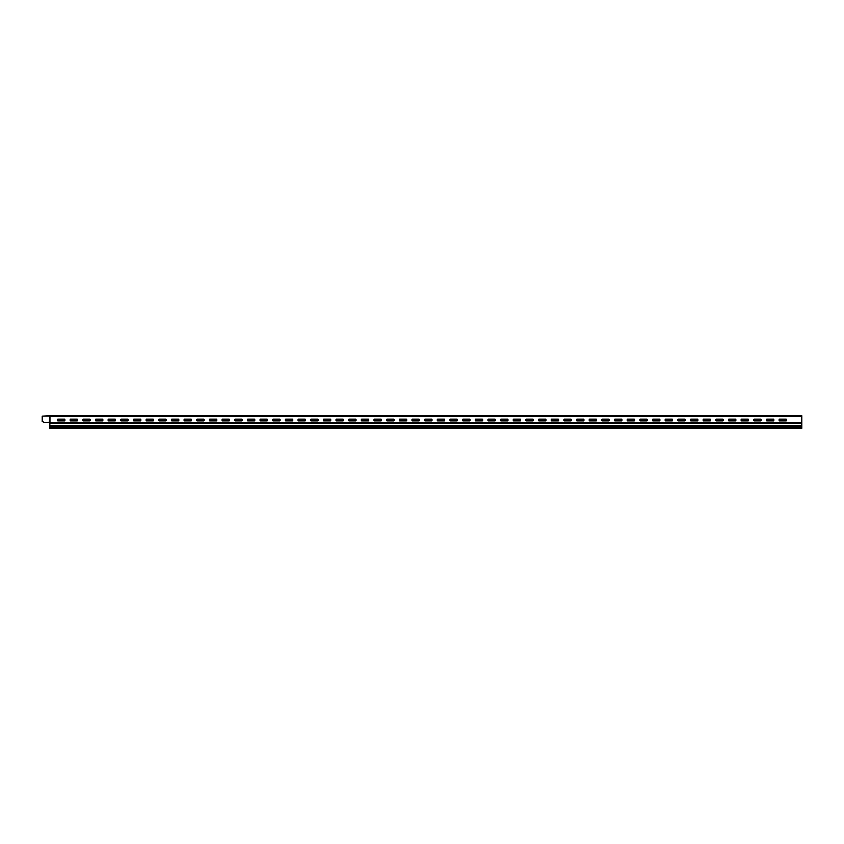 <?xml version="1.0" encoding="UTF-8"?>
<svg xmlns="http://www.w3.org/2000/svg" width="844" height="844" viewBox="0 0 844 844"><rect width="100%" height="100%" fill="white"/><g stroke="black" fill="none" stroke-linecap="round" stroke-linejoin="round"><path stroke-width="1.27" d="M82.585 415.712L83.25 415.712L82.585 415.712M84.347 415.712L87.006 415.712L84.347 415.712M84.453 415.712L86.225 415.712L84.453 415.712M88.356 415.712L90.097 415.712C86.805 415.712 86.805 415.712 90.097 415.712L89.095 415.712C92.429 415.712 85.761 415.712 89.095 415.712L88.356 415.712M91.352 415.712L93.125 415.712L91.352 415.712M94.106 415.712L95.108 415.712L94.106 415.712M94.433 415.712C92.144 415.712 92.144 415.712 94.433 415.712C93.178 415.712 93.178 415.712 94.433 415.712M97.524 415.712L95.688 415.712L97.524 415.712M101.28 415.712L101.945 415.712L101.28 415.712C97.988 415.712 97.988 415.712 101.28 415.712M100.278 415.712C103.612 415.712 96.944 415.712 100.278 415.712M57.793 420.892A1.255 1.255 0 0 1 57.793 419.141L64.587 419.141A1.255 1.255 0 0 1 64.587 420.892L57.793 420.892M70.453 420.892A1.255 1.255 0 0 1 70.453 419.141L77.247 419.141A1.255 1.255 0 0 1 77.247 420.892L70.453 420.892M83.113 420.892A1.255 1.255 0 0 1 83.113 419.141L89.907 419.141A1.255 1.255 0 0 1 89.907 420.892L83.113 420.892M95.773 420.892A1.255 1.255 0 0 1 95.773 419.141L102.567 419.141A1.255 1.255 0 0 1 102.567 420.892L95.773 420.892M374.293 420.892L381.087 420.892A1.255 1.255 0 0 0 381.087 419.141L374.293 419.141A1.255 1.255 0 0 0 374.293 420.892M399.613 420.892A1.255 1.255 0 0 1 399.613 419.141L406.407 419.141A1.255 1.255 0 0 1 406.407 420.892L399.613 420.892M348.973 420.892L355.767 420.892A1.255 1.255 0 0 0 355.767 419.141L348.973 419.141A1.255 1.255 0 0 0 348.973 420.892M386.953 420.892A1.255 1.255 0 0 1 386.953 419.141L393.747 419.141A1.255 1.255 0 0 1 393.747 420.892L386.953 420.892M323.653 420.892L330.447 420.892A1.255 1.255 0 0 0 330.447 419.141L323.653 419.141A1.255 1.255 0 0 0 323.653 420.892M361.633 420.892A1.255 1.255 0 0 1 361.633 419.141L368.427 419.141A1.255 1.255 0 0 1 368.427 420.892L361.633 420.892M298.333 420.892L305.127 420.892A1.255 1.255 0 0 0 305.127 419.141L298.333 419.141A1.255 1.255 0 0 0 298.333 420.892M336.313 420.892A1.255 1.255 0 0 1 336.313 419.141L343.107 419.141A1.255 1.255 0 0 1 343.107 420.892L336.313 420.892M273.013 420.892L279.807 420.892A1.255 1.255 0 0 0 279.807 419.141L273.013 419.141A1.255 1.255 0 0 0 273.013 420.892M310.993 420.892A1.255 1.255 0 0 1 310.993 419.141L317.787 419.141A1.255 1.255 0 0 1 317.787 420.892L310.993 420.892M247.693 420.892L254.487 420.892A1.255 1.255 0 0 0 254.487 419.141L247.693 419.141A1.255 1.255 0 0 0 247.693 420.892M285.673 420.892A1.255 1.255 0 0 1 285.673 419.141L292.467 419.141A1.255 1.255 0 0 1 292.467 420.892L285.673 420.892M222.373 420.892L229.167 420.892A1.255 1.255 0 0 0 229.167 419.141L222.373 419.141A1.255 1.255 0 0 0 222.373 420.892M260.353 420.892A1.255 1.255 0 0 1 260.353 419.141L267.147 419.141A1.255 1.255 0 0 1 267.147 420.892L260.353 420.892M197.053 420.892L203.847 420.892A1.255 1.255 0 0 0 203.847 419.141L197.053 419.141A1.255 1.255 0 0 0 197.053 420.892M235.033 420.892A1.255 1.255 0 0 1 235.033 419.141L241.827 419.141A1.255 1.255 0 0 1 241.827 420.892L235.033 420.892M171.733 420.892L178.527 420.892A1.255 1.255 0 0 0 178.527 419.141L171.733 419.141A1.255 1.255 0 0 0 171.733 420.892M209.713 420.892A1.255 1.255 0 0 1 209.713 419.141L216.507 419.141A1.255 1.255 0 0 1 216.507 420.892L209.713 420.892M146.413 420.892L153.207 420.892A1.255 1.255 0 0 0 153.207 419.141L146.413 419.141A1.255 1.255 0 0 0 146.413 420.892M133.753 420.892L140.547 420.892A1.255 1.255 0 0 0 140.547 419.141L133.753 419.141A1.255 1.255 0 0 0 133.753 420.892M184.393 420.892A1.255 1.255 0 0 1 184.393 419.141L191.187 419.141A1.255 1.255 0 0 1 191.187 420.892L184.393 420.892M121.093 420.892L127.887 420.892A1.255 1.255 0 0 0 127.887 419.141L121.093 419.141A1.255 1.255 0 0 0 121.093 420.892M108.433 420.892L115.227 420.892A1.255 1.255 0 0 0 115.227 419.141L108.433 419.141A1.255 1.255 0 0 0 108.433 420.892M159.073 420.892A1.255 1.255 0 0 1 159.073 419.141L165.867 419.141A1.255 1.255 0 0 1 165.867 420.892L159.073 420.892M703.453 420.892L710.247 420.892A1.255 1.255 0 0 0 710.247 419.141L703.453 419.141A1.255 1.255 0 0 0 703.453 420.892M678.133 420.892L684.927 420.892A1.255 1.255 0 0 0 684.927 419.141L678.133 419.141A1.255 1.255 0 0 0 678.133 420.892M716.113 420.892A1.255 1.255 0 0 1 716.113 419.141L722.907 419.141A1.255 1.255 0 0 1 722.907 420.892L716.113 420.892M652.813 420.892L659.607 420.892A1.255 1.255 0 0 0 659.607 419.141L652.813 419.141A1.255 1.255 0 0 0 652.813 420.892M690.793 420.892A1.255 1.255 0 0 1 690.793 419.141L697.587 419.141A1.255 1.255 0 0 1 697.587 420.892L690.793 420.892M627.493 420.892L634.287 420.892A1.255 1.255 0 0 0 634.287 419.141L627.493 419.141A1.255 1.255 0 0 0 627.493 420.892M665.473 420.892A1.255 1.255 0 0 1 665.473 419.141L672.267 419.141A1.255 1.255 0 0 1 672.267 420.892L665.473 420.892M602.173 420.892L608.967 420.892A1.255 1.255 0 0 0 608.967 419.141L602.173 419.141A1.255 1.255 0 0 0 602.173 420.892M640.153 420.892A1.255 1.255 0 0 1 640.153 419.141L646.947 419.141A1.255 1.255 0 0 1 646.947 420.892L640.153 420.892M576.853 420.892L583.647 420.892A1.255 1.255 0 0 0 583.647 419.141L576.853 419.141A1.255 1.255 0 0 0 576.853 420.892M614.833 420.892A1.255 1.255 0 0 1 614.833 419.141L621.627 419.141A1.255 1.255 0 0 1 621.627 420.892L614.833 420.892M551.533 420.892L558.327 420.892A1.255 1.255 0 0 0 558.327 419.141L551.533 419.141A1.255 1.255 0 0 0 551.533 420.892M538.873 420.892L545.667 420.892A1.255 1.255 0 0 0 545.667 419.141L538.873 419.141A1.255 1.255 0 0 0 538.873 420.892M589.513 420.892A1.255 1.255 0 0 1 589.513 419.141L596.307 419.141A1.255 1.255 0 0 1 596.307 420.892L589.513 420.892M526.213 420.892L533.007 420.892A1.255 1.255 0 0 0 533.007 419.141L526.213 419.141A1.255 1.255 0 0 0 526.213 420.892M513.553 420.892L520.347 420.892A1.255 1.255 0 0 0 520.347 419.141L513.553 419.141A1.255 1.255 0 0 0 513.553 420.892M564.193 420.892A1.255 1.255 0 0 1 564.193 419.141L570.987 419.141A1.255 1.255 0 0 1 570.987 420.892L564.193 420.892M462.913 420.892A1.255 1.255 0 0 1 462.913 419.141L469.707 419.141A1.255 1.255 0 0 1 469.707 420.892L462.913 420.892M475.573 420.892A1.255 1.255 0 0 1 475.573 419.141L482.367 419.141A1.255 1.255 0 0 1 482.367 420.892L475.573 420.892M488.233 420.892A1.255 1.255 0 0 1 488.233 419.141L495.027 419.141A1.255 1.255 0 0 1 495.027 420.892L488.233 420.892M500.893 420.892A1.255 1.255 0 0 1 500.893 419.141L507.687 419.141A1.255 1.255 0 0 1 507.687 420.892L500.893 420.892M741.433 420.892L748.227 420.892A1.255 1.255 0 0 0 748.227 419.141L741.433 419.141A1.255 1.255 0 0 0 741.433 420.892M728.773 419.141L735.567 419.141A1.255 1.255 0 0 1 735.567 420.892L728.773 420.892A1.255 1.255 0 0 1 728.773 419.141M779.413 420.892L786.207 420.892A1.255 1.255 0 0 0 786.207 419.141L779.413 419.141A1.255 1.255 0 0 0 779.413 420.892M754.093 419.141L760.887 419.141A1.255 1.255 0 0 1 760.887 420.892L754.093 420.892A1.255 1.255 0 0 1 754.093 419.141M437.593 420.892A1.255 1.255 0 0 1 437.593 419.141L444.387 419.141A1.255 1.255 0 0 1 444.387 420.892L437.593 420.892M450.253 420.892A1.255 1.255 0 0 1 450.253 419.141L457.047 419.141A1.255 1.255 0 0 1 457.047 420.892L450.253 420.892M424.933 420.892A1.255 1.255 0 0 1 424.933 419.141L431.727 419.141A1.255 1.255 0 0 1 431.727 420.892L424.933 420.892M412.273 420.892L419.067 420.892A1.255 1.255 0 0 0 419.067 419.141L412.273 419.141A1.255 1.255 0 0 0 412.273 420.892M766.753 420.892A1.255 1.255 0 0 1 766.753 419.141L773.547 419.141A1.255 1.255 0 0 1 773.547 420.892L766.753 420.892M778.801 415.712L785.068 415.712L778.801 415.712M779.677 415.712L784.192 415.712L779.677 415.712M767.017 415.712L771.532 415.712L767.017 415.712M513.817 415.712L518.332 415.712L513.817 415.712M488.497 415.712L493.012 415.712L488.497 415.712M501.157 415.712L505.672 415.712L501.157 415.712M493.951 415.712L500.218 415.712L493.951 415.712M481.291 415.712L487.558 415.712L481.291 415.712M500.281 415.712L506.548 415.712L500.281 415.712M487.621 415.712L493.888 415.712L487.621 415.712M626.881 415.712L633.148 415.712L626.881 415.712M620.551 415.712L626.818 415.712L620.551 415.712M588.901 415.712L595.168 415.712L588.901 415.712M627.757 415.712L632.272 415.712L627.757 415.712M614.221 415.712L620.488 415.712L614.221 415.712M607.891 415.712L614.158 415.712L607.891 415.712M602.437 415.712L606.952 415.712L602.437 415.712M595.231 415.712L601.498 415.712L595.231 415.712M589.777 415.712L594.292 415.712L589.777 415.712M582.571 415.712L588.838 415.712L582.571 415.712M564.457 415.712L568.972 415.712L564.457 415.712M577.117 415.712L581.632 415.712L577.117 415.712M576.241 415.712L582.508 415.712L576.241 415.712M563.581 415.712L569.848 415.712L563.581 415.712M569.911 415.712L576.178 415.712L569.911 415.712M557.251 415.712L563.518 415.712L557.251 415.712M551.797 415.712L556.312 415.712L551.797 415.712M539.137 415.712L543.652 415.712L539.137 415.712M512.941 415.712L519.208 415.712L512.941 415.712M519.271 415.712L525.538 415.712L519.271 415.712M526.477 415.712L530.992 415.712L526.477 415.712M525.601 415.712L531.868 415.712L525.601 415.712M506.611 415.712L512.878 415.712L506.611 415.712M754.357 415.712L758.872 415.712L754.357 415.712M741.697 415.712L746.212 415.712L741.697 415.712M740.821 415.712L747.088 415.712L740.821 415.712M734.491 415.712L740.758 415.712L734.491 415.712M728.161 415.712L734.428 415.712L728.161 415.712M729.037 415.712L733.552 415.712L729.037 415.712M716.377 415.712L720.892 415.712L716.377 415.712M474.961 415.712L481.228 415.712L474.961 415.712M468.631 415.712L474.898 415.712L468.631 415.712M475.837 415.712L480.352 415.712L475.837 415.712M462.301 415.712L468.568 415.712L462.301 415.712M455.971 415.712L462.238 415.712L455.971 415.712M463.177 415.712L467.692 415.712L463.177 415.712M399.877 415.712L404.392 415.712L399.877 415.712M387.217 415.712L391.732 415.712L387.217 415.712M392.671 415.712L398.938 415.712L392.671 415.712M386.341 415.712L392.608 415.712L386.341 415.712M380.011 415.712L386.278 415.712L380.011 415.712M374.557 415.712L379.072 415.712L374.557 415.712M361.897 415.712L366.412 415.712L361.897 415.712M323.917 415.712L328.432 415.712L323.917 415.712M311.257 415.712L315.772 415.712L311.257 415.712M336.577 415.712L341.092 415.712L336.577 415.712M316.711 415.712L322.978 415.712L316.711 415.712M310.381 415.712L316.648 415.712L310.381 415.712M304.051 415.712L310.318 415.712L304.051 415.712M298.597 415.712L303.112 415.712L298.597 415.712M349.237 415.712L353.752 415.712L349.237 415.712M285.937 415.712L290.452 415.712L285.937 415.712M766.141 415.712L772.408 415.712L766.141 415.712M772.471 415.712L778.738 415.712L772.471 415.712M753.481 415.712L759.748 415.712L753.481 415.712M759.811 415.712L766.078 415.712L759.811 415.712M747.151 415.712L753.418 415.712L747.151 415.712M715.501 415.712L721.768 415.712L715.501 415.712M721.831 415.712L728.098 415.712L721.831 415.712M709.171 415.712L715.438 415.712L709.171 415.712M691.057 415.712L695.572 415.712L691.057 415.712M703.717 415.712L708.232 415.712L703.717 415.712M601.561 415.712L607.828 415.712L601.561 415.712M550.921 415.712L557.188 415.712L550.921 415.712M538.261 415.712L544.528 415.712L538.261 415.712M544.591 415.712L550.858 415.712L544.591 415.712M531.931 415.712L538.198 415.712L531.931 415.712M450.517 415.712L455.032 415.712L450.517 415.712M437.857 415.712L442.372 415.712L437.857 415.712M425.197 415.712L429.712 415.712L425.197 415.712M424.321 415.712L430.588 415.712L424.321 415.712M417.991 415.712L424.258 415.712L417.991 415.712M411.661 415.712L417.928 415.712L411.661 415.712M405.331 415.712L411.598 415.712L405.331 415.712M412.537 415.712L417.052 415.712L412.537 415.712M399.001 415.712L405.268 415.712L399.001 415.712M449.641 415.712L455.908 415.712L449.641 415.712M436.981 415.712L443.248 415.712L436.981 415.712M443.311 415.712L449.578 415.712L443.311 415.712M430.651 415.712L436.918 415.712L430.651 415.712M373.681 415.712L379.948 415.712L373.681 415.712M367.351 415.712L373.618 415.712L367.351 415.712M361.021 415.712L367.288 415.712L361.021 415.712M354.691 415.712L360.958 415.712L354.691 415.712M348.361 415.712L354.628 415.712L348.361 415.712M342.031 415.712L348.298 415.712L342.031 415.712M335.701 415.712L341.968 415.712L335.701 415.712M329.371 415.712L335.638 415.712L329.371 415.712M323.041 415.712L329.308 415.712L323.041 415.712M297.721 415.712L303.988 415.712L297.721 415.712M291.391 415.712L297.658 415.712L291.391 415.712M273.277 415.712L277.792 415.712L273.277 415.712M285.061 415.712L291.328 415.712L285.061 415.712M278.731 415.712L284.998 415.712L278.731 415.712M272.401 415.712L278.668 415.712L272.401 415.712M266.071 415.712L272.338 415.712L266.071 415.712M259.741 415.712L266.008 415.712L259.741 415.712M260.617 415.712L265.132 415.712L260.617 415.712M253.411 415.712L259.678 415.712L253.411 415.712M247.957 415.712L252.472 415.712L247.957 415.712M247.081 415.712L253.348 415.712L247.081 415.712M235.297 415.712L239.812 415.712L235.297 415.712M240.751 415.712L247.018 415.712L240.751 415.712M234.421 415.712L240.688 415.712L234.421 415.712M228.091 415.712L234.358 415.712L228.091 415.712M209.101 415.712L215.368 415.712L209.101 415.712M215.431 415.712L221.698 415.712L215.431 415.712M222.637 415.712L227.152 415.712L222.637 415.712M221.761 415.712L228.028 415.712L221.761 415.712M209.977 415.712L214.492 415.712L209.977 415.712M202.771 415.712L209.038 415.712L202.771 415.712M197.317 415.712L201.832 415.712L197.317 415.712M196.441 415.712L202.708 415.712L196.441 415.712M184.657 415.712L189.172 415.712L184.657 415.712M190.111 415.712L196.378 415.712L190.111 415.712M183.781 415.712L190.048 415.712L183.781 415.712M177.451 415.712L183.718 415.712L177.451 415.712M171.997 415.712L176.512 415.712L171.997 415.712M159.337 415.712L163.852 415.712L159.337 415.712M171.121 415.712L177.388 415.712L171.121 415.712M164.791 415.712L171.058 415.712L164.791 415.712M158.461 415.712L164.728 415.712L158.461 415.712M152.131 415.712L158.398 415.712L152.131 415.712M114.151 415.712L120.418 415.712L114.151 415.712M107.821 415.712L114.088 415.712L107.821 415.712M101.491 415.712L107.758 415.712L101.491 415.712M108.697 415.712L113.212 415.712L108.697 415.712M121.357 415.712L125.872 415.712L121.357 415.712M70.717 415.712L75.232 415.712L70.717 415.712M58.057 415.712L62.572 415.712L58.057 415.712M146.677 415.712L151.192 415.712L146.677 415.712M134.017 415.712L138.532 415.712L134.017 415.712M126.811 415.712L133.078 415.712L126.811 415.712M63.511 415.712L69.778 415.712L63.511 415.712M82.501 415.712L88.768 415.712L82.501 415.712M139.471 415.712L145.738 415.712L139.471 415.712M96.037 415.712L100.552 415.712L96.037 415.712M95.161 415.712L101.428 415.712L95.161 415.712M88.831 415.712L95.098 415.712L88.831 415.712M76.171 415.712L82.438 415.712L76.171 415.712M69.841 415.712L76.108 415.712L69.841 415.712M83.377 415.712L87.892 415.712L83.377 415.712M145.801 415.712L152.068 415.712L145.801 415.712M133.141 415.712L139.408 415.712L133.141 415.712M120.481 415.712L126.748 415.712L120.481 415.712M702.841 415.712L709.108 415.712L702.841 415.712M690.181 415.712L696.448 415.712L690.181 415.712M696.511 415.712L702.778 415.712L696.511 415.712M683.851 415.712L690.118 415.712L683.851 415.712M678.397 415.712L682.912 415.712L678.397 415.712M665.737 415.712L670.252 415.712L665.737 415.712M664.861 415.712L671.128 415.712L664.861 415.712M671.191 415.712L677.458 415.712L671.191 415.712M677.521 415.712L683.788 415.712L677.521 415.712M658.531 415.712L664.798 415.712L658.531 415.712M653.077 415.712L657.592 415.712L653.077 415.712M652.201 415.712L658.468 415.712L652.201 415.712M640.417 415.712L644.932 415.712L640.417 415.712M645.871 415.712L652.138 415.712L645.871 415.712M639.541 415.712L645.808 415.712L639.541 415.712M633.211 415.712L639.478 415.712L633.211 415.712M615.097 415.712L619.612 415.712L615.097 415.712M57.181 415.712L63.448 415.712L57.181 415.712M776.733 415.712C774.286 415.712 774.286 415.712 776.733 415.712M751.413 415.712C748.966 415.712 748.966 415.712 751.413 415.712M726.093 415.712C723.646 415.712 723.646 415.712 726.093 415.712M700.773 415.712C698.326 415.712 698.326 415.712 700.773 415.712M675.453 415.712C673.006 415.712 673.006 415.712 675.453 415.712M650.133 415.712C647.686 415.712 647.686 415.712 650.133 415.712M624.813 415.712C622.366 415.712 622.366 415.712 624.813 415.712M472.893 415.712C470.446 415.712 470.446 415.712 472.893 415.712M599.493 415.712C597.046 415.712 597.046 415.712 599.493 415.712M574.173 415.712C571.726 415.712 571.726 415.712 574.173 415.712M548.853 415.712C546.406 415.712 546.406 415.712 548.853 415.712M523.533 415.712C521.086 415.712 521.086 415.712 523.533 415.712M498.213 415.712C495.766 415.712 495.766 415.712 498.213 415.712M447.573 415.712C445.126 415.712 445.126 415.712 447.573 415.712M422.253 415.712C419.806 415.712 419.806 415.712 422.253 415.712M396.933 415.712C394.486 415.712 394.486 415.712 396.933 415.712M371.613 415.712C369.166 415.712 369.166 415.712 371.613 415.712M346.293 415.712C343.846 415.712 343.846 415.712 346.293 415.712M320.973 415.712C318.526 415.712 318.526 415.712 320.973 415.712M270.333 415.712C267.886 415.712 267.886 415.712 270.333 415.712M295.653 415.712C293.206 415.712 293.206 415.712 295.653 415.712M169.053 415.712C166.606 415.712 166.606 415.712 169.053 415.712M194.373 415.712C191.926 415.712 191.926 415.712 194.373 415.712M219.693 415.712C217.246 415.712 217.246 415.712 219.693 415.712M245.013 415.712C242.566 415.712 242.566 415.712 245.013 415.712M118.413 415.712C115.966 415.712 115.966 415.712 118.413 415.712M143.733 415.712C141.286 415.712 141.286 415.712 143.733 415.712M67.773 415.712C65.326 415.712 65.326 415.712 67.773 415.712M42.2 416.482L42.2 421.546L44.226 422.327A0.749 0.749 0 0 0 44.489 422.38L49.469 422.253L49.606 416.029L42.2 416.134L49.965 415.754L801.8 415.754L801.8 428.288L49.722 428.288L49.722 426.178L801.8 426.178M48.467 422.38L44.489 422.38M49.469 422.253L49.975 422.812L801.8 422.812M49.722 426.178L49.975 422.812M49.965 415.754L49.606 422.253L49.606 416.029M801.8 416.482L49.965 416.482L49.965 422.253M49.722 427.686L801.8 427.686M49.722 425.65L801.8 425.65M49.722 423.445L801.8 423.445"/></g></svg>
